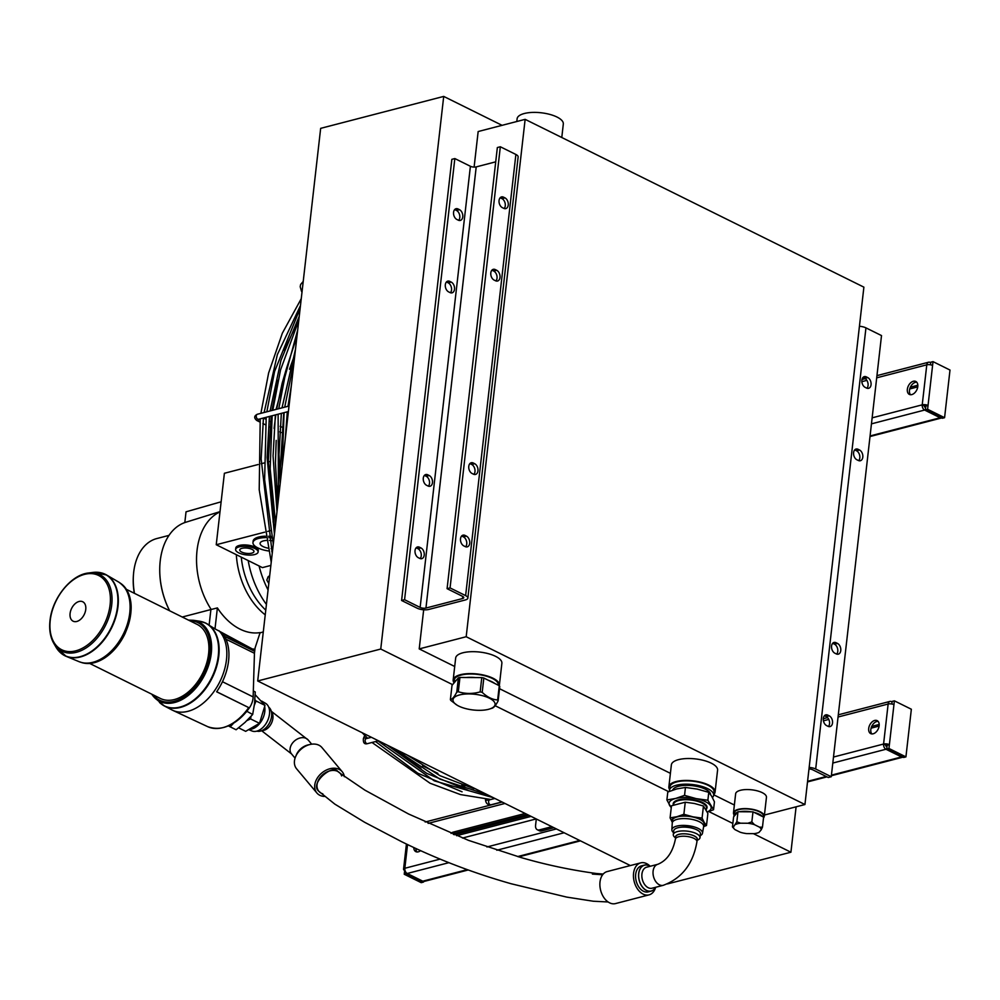 <?xml version="1.0" encoding="UTF-8"?>
<svg xmlns="http://www.w3.org/2000/svg" width="1000" height="1000" viewBox="0 0 1000 1000"><rect width="100%" height="100%" fill="white"/><g stroke="black" fill="none" stroke-linecap="round" stroke-linejoin="round"><path stroke-width="1.5" d="M925.625 407.537L924.938 407.188A1.037 0.688 75.5 0 1 924.338 405.887L922.225 404.837A4.138 2.75 75.5 0 0 924.613 410.05L871.45 423.85M870.075 435.95L940.175 417.762L924.613 410.05M940.175 417.762A4.138 2.75 75.5 0 0 941.65 417.95A4.138 2.75 75.5 0 0 941.675 417.938M907.35 389.288A7.237 4.675 116.4 0 1 915.788 381.45A7.237 4.675 116.4 0 1 916.75 390A7.237 4.675 116.4 0 1 909.362 394.412A7.237 4.675 116.4 0 1 907.35 389.288M930.5 364.8L930.788 362.212L933.025 361.637L932.588 365.45A4.138 1.538 -173.5 0 0 926.787 364.825A4.138 2.75 -104.5 0 1 928.575 362.225A4.138 2.75 -104.5 0 1 930.05 362.413L930.725 362.75M872.138 417.837L922.225 404.837A4.138 1.538 6.5 0 1 928.037 405.462L927.6 409.275L944.575 417.688L950 370.05L933.025 361.637M917.837 385.25L910.375 387.188M917.75 386.875L909.737 388.963M944.575 417.688L942.337 418.263L925.362 409.862L925.8 406.05L924.338 405.887M916.737 382.188A7.237 4.675 -63.6 0 0 909.475 390.337A7.237 4.675 -63.6 0 0 910.525 394.725M932.588 365.45L928.037 405.462L925.8 406.05M927.6 409.275L925.362 409.862M406.562 873.037L404.25 874.262L404.675 870.45A4.138 1.538 6.5 0 1 403.55 869.212A4.138 1.538 6.5 0 1 404.837 868.275A4.138 2.75 75.5 0 0 407.225 873.487L422.788 881.188A4.138 2.75 75.5 0 0 424.263 881.388L468.188 869.987M423.537 881.425L423.45 882.087L406.488 873.675M423.45 882.087L421.225 882.663L404.25 874.262M891.85 704L892.138 701.413L894.375 700.837L893.95 704.65A4.138 1.538 -173.5 0 0 888.138 704.025A4.138 2.75 -104.5 0 1 889.925 701.425A4.138 2.75 -104.5 0 1 891.4 701.612L892.087 701.95M833.487 757.038L883.575 744.038A4.138 1.538 6.5 0 1 889.388 744.663L888.95 748.475L905.925 756.888L911.35 709.237L894.375 700.837M888.95 748.475L886.712 749.05L887.15 745.25L885.7 745.088A1.037 0.688 75.5 0 0 886.3 746.388L886.975 746.725M886.712 749.05L903.688 757.463L905.925 756.888M885.7 745.088L883.575 744.038A4.138 2.75 75.5 0 0 885.975 749.25L832.8 763.05M536.2 818.925L462.5 838.05M451.075 833.45A4.65 3 116.4 0 1 453.088 832.175L525.175 813.462M868.7 728.475A7.237 4.675 116.4 0 1 877.138 720.638A7.237 4.675 116.4 0 1 878.112 729.2A7.237 4.675 116.4 0 1 870.713 733.612A7.237 4.675 116.4 0 1 868.7 728.475M420.588 850.625A7.237 4.675 116.4 0 1 415.838 851.65A7.237 4.675 116.4 0 1 413.775 847.487M879.188 724.45L871.725 726.388M528.962 815.337L454.212 834.737M879.1 726.075L871.087 728.162M531.087 816.388L456.613 835.713M527.3 814.513L455.213 833.225A4.65 3 -63.6 0 0 453.325 834.375M878.088 721.375A7.237 4.675 -63.6 0 0 870.825 729.525A7.237 4.675 -63.6 0 0 871.875 733.925M831.425 775.15L901.525 756.95L885.975 749.25M901.525 756.95A4.138 2.75 75.5 0 0 903 757.15A4.138 2.75 75.5 0 0 903.037 757.138M415.887 848.462A7.237 4.675 -63.6 0 0 417 851.963M893.95 704.65L889.388 744.663L887.15 745.25M764.425 815.037L804.938 804.525L863.888 287.15L525.138 119.35L466.188 636.725L804.938 804.525M454.7 666.488L419.212 648.913L466.188 636.725M734.362 805.025L713.725 794.8M670.4 773.337L499.525 688.7M474.113 167.087L478.162 131.537L525.138 119.35M419.212 648.913L423.675 609.788M474.675 463.7A5.688 3.787 -104.5 0 1 477.987 469.45A5.688 3.787 -104.5 0 1 475.5 474.45A5.688 3.787 -104.5 0 1 473.475 474.188L472.062 473.488A5.688 3.787 -104.5 0 1 468.75 467.738A5.688 3.787 -104.5 0 1 471.238 462.75A5.688 3.787 -104.5 0 1 473.263 463L474.675 463.7L471.688 464.475L470.275 463.775A5.688 3.787 75.5 0 0 469.862 463.612M473.888 474.363A5.688 3.787 75.5 0 0 474.837 469.062A5.688 3.787 75.5 0 0 471.688 464.475M502.35 207.65A5.688 3.787 -104.5 0 1 499.038 201.912A5.688 3.787 -104.5 0 1 501.525 196.912A5.688 3.787 -104.5 0 1 503.55 197.175L504.963 197.875A5.688 3.787 -104.5 0 1 508.275 203.625A5.688 3.787 -104.5 0 1 505.788 208.612A5.688 3.787 -104.5 0 1 503.762 208.35L502.35 207.65M504.175 208.525A5.688 3.787 75.5 0 0 505.125 203.225A5.688 3.787 75.5 0 0 501.975 198.65L500.562 197.95A5.688 3.787 75.5 0 0 500.15 197.775M515.887 154.462L500.325 146.762L450.062 587.913L465.625 595.612A8.263 3.088 -173.5 0 1 467.875 598.1L518.138 156.95A8.263 3.088 -173.5 0 0 515.887 154.462L465.625 595.612M494.1 280.062A5.688 3.787 -104.5 0 1 490.788 274.325A5.688 3.787 -104.5 0 1 493.275 269.325A5.688 3.787 -104.5 0 1 495.3 269.587L496.712 270.287A5.688 3.787 -104.5 0 1 500.025 276.038A5.688 3.787 -104.5 0 1 497.537 281.025A5.688 3.787 -104.5 0 1 495.513 280.763L494.1 280.062M466.425 536.125A5.688 3.787 -104.5 0 1 469.738 541.862A5.688 3.787 -104.5 0 1 467.25 546.862A5.688 3.787 -104.5 0 1 465.225 546.6L463.812 545.9A5.688 3.787 -104.5 0 1 460.5 540.15A5.688 3.787 -104.5 0 1 462.987 535.163A5.688 3.787 -104.5 0 1 465.012 535.413L466.425 536.125L463.438 536.888L462.025 536.188A5.688 3.787 75.5 0 0 461.613 536.025M500.325 146.762L497.35 147.537L447.088 588.675L462.638 596.388A4.138 1.538 -173.5 0 1 463.762 597.625A4.138 1.538 -173.5 0 1 462.488 598.562L425.95 608.05A4.138 1.538 6.5 0 1 420.138 607.413L404.575 599.712L401.6 600.487L417.15 608.188A8.263 3.088 6.5 0 0 428.775 609.45L465.312 599.963A8.263 3.088 -173.5 0 0 467.875 598.1M450.062 587.913L447.088 588.675M495.925 280.938A5.688 3.787 75.5 0 0 496.875 275.637A5.688 3.787 75.5 0 0 493.725 271.062L492.312 270.363A5.688 3.787 75.5 0 0 491.9 270.188M465.637 546.775A5.688 3.787 75.5 0 0 466.587 541.475A5.688 3.787 75.5 0 0 463.438 536.888M401.6 600.487L451.85 159.338L454.837 158.562L470.4 166.275A4.138 1.538 6.5 0 0 476.213 166.9L495.712 161.838M450.438 292.75A5.688 3.787 75.5 0 0 451.375 287.45A5.688 3.787 75.5 0 0 448.237 282.863L446.825 282.162A5.688 3.787 75.5 0 0 446.413 281.988M449.812 281.388L451.225 282.087A5.688 3.787 -104.5 0 1 454.538 287.838A5.688 3.787 -104.5 0 1 452.05 292.838A5.688 3.787 -104.5 0 1 450.025 292.575L448.612 291.875A5.688 3.787 -104.5 0 1 445.3 286.125A5.688 3.787 -104.5 0 1 447.788 281.125A5.688 3.787 -104.5 0 1 449.812 281.388L446.825 282.162M429.188 475.513A5.688 3.787 -104.5 0 1 432.5 481.25A5.688 3.787 -104.5 0 1 430.012 486.25A5.688 3.787 -104.5 0 1 427.987 485.988L426.575 485.288A5.688 3.787 -104.5 0 1 423.263 479.55A5.688 3.787 -104.5 0 1 425.75 474.55A5.688 3.787 -104.5 0 1 427.775 474.812L429.188 475.513L426.2 476.287L424.787 475.588A5.688 3.787 75.5 0 0 424.375 475.412M428.4 486.163A5.688 3.787 75.5 0 0 429.35 480.863A5.688 3.787 75.5 0 0 426.2 476.287M419.738 558.4L418.325 557.7A5.688 3.787 -104.5 0 1 415.012 551.962A5.688 3.787 -104.5 0 1 417.5 546.962A5.688 3.787 -104.5 0 1 419.525 547.225L420.938 547.925A5.688 3.787 -104.5 0 1 424.25 553.663A5.688 3.787 -104.5 0 1 421.763 558.663A5.688 3.787 -104.5 0 1 419.738 558.4M458.275 220.162L456.863 219.462A5.688 3.787 -104.5 0 1 453.55 213.713A5.688 3.787 -104.5 0 1 456.037 208.713A5.688 3.787 -104.5 0 1 458.062 208.975L459.475 209.675A5.688 3.787 -104.5 0 1 462.788 215.425A5.688 3.787 -104.5 0 1 460.3 220.425A5.688 3.787 -104.5 0 1 458.275 220.162M458.688 220.338A5.688 3.787 75.5 0 0 459.637 215.037A5.688 3.787 75.5 0 0 456.488 210.45L455.075 209.75A5.688 3.787 75.5 0 0 454.663 209.575M420.15 558.575A5.688 3.787 75.5 0 0 421.087 553.275A5.688 3.787 75.5 0 0 417.95 548.7L416.538 548A5.688 3.787 75.5 0 0 416.125 547.825M454.837 158.562L404.575 599.712M858.088 449.3L859.513 450A5.688 3.787 -104.5 0 1 862.825 455.737A5.688 3.787 -104.5 0 1 860.337 460.737A5.688 3.787 -104.5 0 1 858.312 460.475L856.9 459.775A5.688 3.787 -104.5 0 1 853.587 454.038A5.688 3.787 -104.5 0 1 856.062 449.038A5.688 3.787 -104.5 0 1 858.088 449.3L855.113 450.075A5.688 3.787 75.5 0 0 854.7 449.9M858.725 460.65A5.688 3.787 75.5 0 0 859.663 455.35A5.688 3.787 75.5 0 0 856.525 450.775L855.113 450.075M859.438 326.275A8.263 3.088 6.5 0 1 865.95 327.875L881.513 335.575L831.25 776.725L828.263 777.5L812.7 769.788A4.138 1.538 6.5 0 0 808.988 768.962M836.688 654.062A5.688 3.787 75.5 0 0 837.625 648.763A5.688 3.787 75.5 0 0 834.488 644.188L833.075 643.487A5.688 3.787 75.5 0 0 832.663 643.312M866.975 388.237A5.688 3.787 75.5 0 0 867.913 382.938A5.688 3.787 75.5 0 0 864.775 378.363L863.363 377.663A5.688 3.787 75.5 0 0 862.95 377.488M828.438 726.475A5.688 3.787 75.5 0 0 829.375 721.175A5.688 3.787 75.5 0 0 826.237 716.6L824.825 715.9A5.688 3.787 75.5 0 0 824.412 715.725M831.25 776.725L815.688 769.013L865.95 327.875M837.475 643.413A5.688 3.787 -104.5 0 1 840.788 649.163A5.688 3.787 -104.5 0 1 838.3 654.163A5.688 3.787 -104.5 0 1 836.275 653.9L834.862 653.2A5.688 3.787 -104.5 0 1 831.55 647.45A5.688 3.787 -104.5 0 1 834.025 642.45A5.688 3.787 -104.5 0 1 836.05 642.712L837.475 643.413L834.488 644.188M865.15 387.362A5.688 3.787 -104.5 0 1 861.838 381.613A5.688 3.787 -104.5 0 1 864.312 376.625A5.688 3.787 -104.5 0 1 866.338 376.887L867.763 377.587A5.688 3.787 -104.5 0 1 871.075 383.325A5.688 3.787 -104.5 0 1 868.587 388.325A5.688 3.787 -104.5 0 1 866.562 388.062L865.15 387.362M826.612 725.612A5.688 3.787 -104.5 0 1 823.3 719.862A5.688 3.787 -104.5 0 1 825.775 714.862A5.688 3.787 -104.5 0 1 827.8 715.125L829.225 715.825A5.688 3.787 -104.5 0 1 832.537 721.575A5.688 3.787 -104.5 0 1 830.05 726.575A5.688 3.787 -104.5 0 1 828.025 726.312L826.612 725.612M809.175 767.412A8.263 3.088 6.5 0 1 815.688 769.013M763.512 817.85A15.5 5.775 -173.5 0 0 764.275 816.363L766.45 797.312A15.5 5.775 -173.5 0 0 766.45 796.85A15.5 5.775 -173.5 0 0 751.1 789.75A15.5 5.775 -173.5 0 0 735.638 793.8L733.475 812.85A15.5 5.775 -173.5 0 0 734.038 814.737M764.275 816.363A15.5 5.775 -173.5 0 0 764.275 815.913A15.5 5.775 -173.5 0 0 748.925 808.8A15.5 5.775 -173.5 0 0 733.475 812.85M499.288 685.7A23.25 8.662 -173.5 0 0 499.375 685.225L501.875 663.312A23.25 8.662 -173.5 0 0 494.125 655.662A23.25 8.662 -173.5 0 0 469.738 651.775A23.25 8.662 -173.5 0 0 455.662 658.05L453.175 679.963A23.25 8.662 -173.5 0 0 453.913 682.625M499.375 685.225A23.25 8.662 -173.5 0 0 491.625 677.588A23.25 8.662 -173.5 0 0 467.238 673.688A23.25 8.662 -173.5 0 0 453.175 679.963M713.763 794.5A23.25 8.662 -173.5 0 0 715.075 792.075L717.575 770.163A23.25 8.662 -173.5 0 0 695.45 758.913A23.25 8.662 -173.5 0 0 671.363 764.9L668.863 786.812A23.25 8.662 -173.5 0 0 669.6 789.463M715.075 792.075A23.25 8.662 -173.5 0 0 692.95 780.825A23.25 8.662 -173.5 0 0 668.863 786.812M516.8 121.512L517.112 118.763A23.25 8.662 6.5 0 1 524.3 113.513A23.25 8.662 6.5 0 1 549.8 114.4A23.25 8.662 6.5 0 1 563.312 124.025L561.788 137.5M735.55 824.488A13.95 5.2 6.5 0 1 740.55 823.2L736.838 821.787L733.425 826.988L732.45 826.925L733.6 816.875L737.987 811.725L752.987 811.85L763.6 817.1L762.463 827.163L759.562 827.188A13.95 5.2 6.5 0 1 761.175 829.862L762.463 827.163M736.838 821.787L737.987 811.725M732.45 826.925L734.338 829.025M733.425 826.988A13.95 5.2 6.5 0 0 734.463 829.163A13.95 5.2 6.5 0 0 735.025 829.663L740.175 832.212A13.95 5.2 6.5 0 0 746.775 833.6L754.05 833.65A13.95 5.2 6.5 0 0 759.05 832.362L761.175 829.862M751.838 821.9L747.825 823.25A13.95 5.2 6.5 0 1 754.412 824.638L751.838 821.9L752.987 811.85M759.562 827.188L754.412 824.638M747.825 823.25L740.55 823.2M489.7 708.975A21.188 7.9 6.5 0 1 488.55 709.312A21.188 7.9 6.5 0 1 457.25 705.275A21.188 7.9 6.5 0 1 460.3 694.762A21.188 7.9 6.5 0 1 489.1 698.05A21.188 7.9 6.5 0 1 489.7 708.975L491.763 708.312C493.65 707.975 495.775 705.475 498.15 700.812A24.462 9.113 -173.5 0 0 497.65 699.987C492.25 699.6 487.1 697.038 482.2 692.337A24.462 9.113 -173.5 0 0 480.15 691.9C472.625 694.013 465.35 693.95 458.312 691.737A24.462 9.113 -173.5 0 0 456.763 692.138C454.387 696.8 452.262 699.287 450.387 699.625A24.462 9.113 -173.5 0 0 450.875 700.462L457.038 705.15M450.387 699.625L452.013 685.337L458.4 677.85L456.763 692.138M458.312 691.737L459.95 677.45L481.775 677.613L480.15 691.9M459.95 677.45A24.462 9.113 -173.5 0 0 458.4 677.85M482.2 692.337L483.825 678.037A24.462 9.113 -173.5 0 0 481.775 677.613M483.825 678.037L499.275 685.7L497.65 699.987M498.15 700.812L499.775 686.525A24.462 9.113 -173.5 0 0 499.275 685.7M734.087 816.3A14.725 5.487 6.5 0 1 733.975 815.325A14.725 5.487 6.5 0 1 737.5 812.3M739.65 811.75A14.725 5.487 6.5 0 1 751.325 811.838M754.163 812.425A14.725 5.487 6.5 0 1 762.425 816.513M733.975 815.325L734.237 812.938A14.725 5.487 6.5 0 1 749.5 809.15A14.725 5.487 6.5 0 1 763.5 816.275L763.425 817.013M453.837 683.188L454.2 680.088A22.225 8.287 6.5 0 1 477.212 674.362A22.225 8.287 6.5 0 1 498.35 685.113L498.338 685.225M453.85 683.175A22.225 8.287 6.5 0 1 456.55 680.013M466.25 677.5A22.225 8.287 6.5 0 1 475.475 677.562M488.288 680.25A22.225 8.287 6.5 0 1 494.812 683.487M707.275 812.062L713.538 809.725L707.875 800.25L696.112 798.612A21.188 7.9 -173.5 0 0 675.625 798.462L666.888 799.938L671.237 807.837M713.538 809.725L714.438 801.812L711.7 796.263L708.775 792.337L707.875 800.25M707.225 811.95A21.188 7.9 -173.5 0 0 710.612 805.8A21.188 7.9 -173.5 0 0 696.112 798.612L684.55 795.362L675.625 798.462A21.188 7.9 -173.5 0 0 669.638 805.487A21.188 7.9 -173.5 0 0 671.287 807.35M666.888 799.938L667.8 792.025L676.712 788.925L685.45 787.45L697.2 789.087L708.775 792.337M685.45 787.45L684.55 795.362M253.337 690.962L255.238 691.963L254.55 703.538L252.662 714.513L244.988 722.438L236.1 729.762L230.225 726.85L233.7 723.05M252.662 714.513L246.8 711.25M246.038 712.188L246.8 711.612M255.238 691.963L253.325 691.025M228.337 725.875L230.225 726.85M672.688 790.15A19.112 7.125 6.5 0 1 685.525 785.387A19.112 7.125 6.5 0 1 705.387 789.2A19.112 7.125 6.5 0 1 710.6 794.587M712.438 797.575A22.225 8.287 -173.5 0 0 713.662 795.288L714.05 791.963A22.225 8.287 -173.5 0 0 708 785.275A22.225 8.287 -173.5 0 0 684.225 780.888A22.225 8.287 -173.5 0 0 669.9 786.925L669.513 790.263A22.225 8.287 -173.5 0 0 669.575 791.3M713.662 795.288A22.225 8.287 -173.5 0 0 707.625 788.612A22.225 8.287 -173.5 0 0 683.838 784.212A22.225 8.287 -173.5 0 0 669.513 790.263M702.075 818.1L704.212 822.438A16.538 6.162 -173.5 0 0 692.9 816.825L702.075 818.1L703.45 806.025L694.425 803.487L685.25 802.212L683.875 814.287L692.9 816.825A16.538 6.162 -173.5 0 0 676.912 816.712L683.875 814.287M685.25 802.212L671.475 805.788L670.088 817.862L676.912 816.712A16.538 6.162 -173.5 0 0 672.237 822.188L670.088 817.862M703.787 825.837A16.538 6.162 -173.5 0 0 704.212 822.438L706.5 825.5L707.875 813.425L703.45 806.025M706.5 825.5L703.625 826.637A15.788 5.888 6.5 0 0 699.35 821.737A15.788 5.888 6.5 0 1 703.612 826.675L704.112 824.338A16.012 5.975 6.5 0 0 699.788 819.312A16.012 5.975 6.5 0 0 682.375 816.15A16.012 5.975 6.5 0 0 672.3 820.713L672.25 823.112A15.788 5.888 6.5 0 1 682.2 818.625A15.788 5.888 6.5 0 1 699.35 821.737A15.788 5.888 6.5 0 0 682.288 818.625A15.788 5.888 6.5 0 0 672.25 823.025L671.875 829.737A15.412 5.75 6.5 0 1 681.675 825.438A15.412 5.75 6.5 0 1 698.312 828.475A15.412 5.75 6.5 0 1 702.487 833.225A15.412 5.75 6.5 0 1 700.225 835.688M673.525 832.638A15.412 5.75 6.5 0 1 671.875 829.737M680.263 827.325A11.363 4.237 6.5 0 1 694.862 828.988M700 837.65L700.438 833.838A13.438 5.012 -173.5 0 0 696.775 829.8A13.438 5.012 -173.5 0 0 682.4 827.138A13.438 5.012 -173.5 0 0 673.737 830.8L673.3 834.613A13.438 5.012 6.5 0 1 681.963 830.95A13.438 5.012 6.5 0 1 696.35 833.612A13.438 5.012 6.5 0 1 700 837.65A13.438 5.012 6.5 0 1 698.1 839.85L697.087 840.375M675.525 837.925L674.663 837.175A13.438 5.012 6.5 0 1 673.3 834.613M675.588 837.4A10.975 4.088 6.5 0 1 681.862 833.85A10.975 4.088 6.5 0 1 694.35 835.975A10.975 4.088 6.5 0 1 697.15 839.862M675.387 839.188L675.65 836.8A10.85 4.05 6.5 0 1 682.65 833.85A10.85 4.05 6.5 0 1 694.262 836A10.85 4.05 6.5 0 1 697.212 839.262L696.95 841.65C693.213 863.775 681.975 878.325 663.263 885.312A10.85 7.237 75.5 0 1 659.4 884.812A10.85 7.237 75.5 0 1 653.062 873.838A10.85 7.237 75.5 0 1 657.812 864.3C666.85 860.588 672.712 852.225 675.387 839.188A10.85 4.05 6.5 0 1 682.375 836.237A10.85 4.05 6.5 0 1 693.988 838.388A10.85 4.05 6.5 0 1 696.95 841.65M655.7 887.275A13.438 8.95 -104.5 0 1 651.237 891.1A13.438 8.95 -104.5 0 1 639.188 880.35A13.438 8.95 -104.5 0 1 644.488 865.088A13.438 8.95 -104.5 0 1 650.25 866.263M650.113 866.3A13.312 8.875 75.5 0 0 639.225 871.162A13.312 8.875 75.5 0 0 643.688 888.35A13.312 8.875 75.5 0 0 655.562 887.3M644.488 865.088L641.5 865.863A13.438 8.95 75.5 0 0 636.213 881.112A13.438 8.95 75.5 0 0 648.25 891.875L651.237 891.1M640.725 862.862L607.163 871.575A16.538 11.025 75.5 0 0 600.65 890.35A16.538 11.025 75.5 0 0 615.475 903.587L649.038 894.875A16.538 11.025 -104.5 0 1 634.212 881.637A16.538 11.025 -104.5 0 1 640.725 862.862A16.538 11.025 -104.5 0 1 650.088 866.162M657.812 864.3L646.625 867.2A10.85 7.237 75.5 0 0 641.888 876.75A10.85 7.237 75.5 0 0 648.213 887.712A10.85 7.237 75.5 0 0 652.075 888.213L663.263 885.312M655.612 887.425A16.538 11.025 -104.5 0 1 649.038 894.875M254.913 699.737L256.038 700.95L254.35 705.163M251.088 716.3L250.538 718.888L246.887 720.638M250.538 718.888L259.5 723.325L265 705.4L255.175 694.725M256.038 700.95L265 705.4M238.612 727.837L245.675 731.338L259.5 723.325M249.737 729.362A15.788 10.2 -63.6 0 0 264.7 706.838M263.538 703.438A15.788 10.2 -63.6 0 0 261.837 701.312M248.988 729.75L251.925 730.962A15.412 9.95 -63.6 0 0 267.275 721.375A15.412 9.95 -63.6 0 0 265.587 703.363L261.625 701.05M256.913 731.125A13.438 8.675 -63.6 0 0 269.675 722.562A13.438 8.675 -63.6 0 0 268.75 707.225M322.8 793.838A13.95 10.25 -40 0 1 321.388 793.288A13.95 10.25 -40 0 1 318.863 791.312A13.95 10.25 -40 0 1 322.9 774.538A13.95 10.25 -40 0 1 340.163 773.3L337.7 771.4C332.938 763.65 309.088 783.6 318.863 791.312L334.85 804.137L364.588 822.25L401.488 841.625C436.613 858.95 473.212 873.012 511.287 883.787L566.725 897.1L593.288 901.225L608.138 901.975M603.2 874.062L596.275 873.487C570.913 870.062 545.913 864.775 521.263 857.613L468.462 840.35L408.6 814.013L364.925 790.163L340.238 773.375A13.95 10.25 -40 0 1 341.65 775.938M309.25 744.688A13.438 9.875 140 0 0 295.988 755.825M324.275 796.438A16.538 12.15 -40 0 1 319.875 795.312A16.538 12.15 -40 0 1 316.875 792.975A16.538 12.15 -40 0 1 321.737 773.037A16.538 12.15 -40 0 1 342.212 771.712A16.538 12.15 -40 0 1 344.338 776.7M342.212 771.712L321.938 747.55A16.538 12.15 140 0 0 301.462 748.875A16.538 12.15 140 0 0 296.6 768.812L316.875 792.975M753.425 833.65L790.925 852.225L667.412 883.925M630.35 865.562L257.7 680.975L320.662 128.35L443.713 96.412L380.75 649.038L452.6 684.638M257.7 680.975L380.75 649.038M495.15 705.713L668.675 791.663M708.812 811.55L732.85 823.45M790.925 852.225L796.1 806.812M502.088 125.337L443.713 96.412M259.088 565.962A75.487 50.312 75.5 0 0 268.075 589.987M258.075 464.538L224.387 473.275L216.238 544.738L262.425 567.612L270.875 565.425M272.475 551.375A17.875 6.662 6.5 0 1 271.762 551.325M268.5 550.962A17.875 6.662 6.5 0 1 252.963 542.513A17.875 6.662 6.5 0 1 265.688 537.612M268.863 537.688A17.875 6.662 6.5 0 1 272.025 537.975M272.775 548.675A10.725 4 6.5 0 1 271.137 548.587M267.863 548.125A10.725 4 6.5 0 1 260.075 543.312A10.725 4 6.5 0 1 266.25 540.45M269.4 540.413A10.725 4 6.5 0 1 272.587 540.763M252.025 549.388A7.15 2.662 6.5 0 1 253.962 551.538A7.15 2.662 6.5 0 1 246.562 553.375A7.15 2.662 6.5 0 1 239.762 549.913A7.15 2.662 6.5 0 1 244.375 547.975A7.15 2.662 6.5 0 1 252.025 549.388M252.963 542.513L253.125 541.075A17.875 6.662 6.5 0 1 265.413 536.188M268.587 536.237A17.875 6.662 6.5 0 1 271.737 536.487M255.025 548.6A11.312 4.213 -173.5 0 0 242.925 546.362A11.312 4.213 -173.5 0 0 235.625 549.438A11.312 4.213 -173.5 0 0 238.7 552.837A11.312 4.213 -173.5 0 0 250.812 555.087A11.312 4.213 -173.5 0 0 258.113 552A11.312 4.213 -173.5 0 0 255.025 548.6M235.625 549.438L235.787 548.013A11.312 4.213 6.5 0 1 247.5 545.1A11.312 4.213 6.5 0 1 258.275 550.575L258.113 552M274.725 531.487L268.3 461.05L271.188 416M216.238 544.738L264.675 532.175M267.688 531.388L270.637 530.625M273.113 521.95L274.088 513.425M276.562 491.675L277.2 486.112M279.262 467.925L279.5 465.825M270.012 461.438L268.3 461.887M264.037 462.987L261.163 463.738M236.337 554.7A62.575 41.7 75.5 0 0 265.238 614.837M241.262 557.137A62.575 41.7 75.5 0 0 265.775 610.138M248.2 560.575A73.075 48.712 75.5 0 0 266.425 604.412M159.738 569.05A61 40.65 75.5 0 0 159.738 569.25A61 40.65 75.5 0 0 169.638 610.775M184.812 522.575L186.038 511.812L221.137 501.8M230.025 725.062A44.312 28.613 -63.6 0 0 249.338 707.9A14.188 9.162 116.4 0 0 253.15 696.925L254.45 653.288L255.05 648.037L260.125 632.587A63.6 42.387 75.5 0 1 260.075 632.6A63.6 42.387 75.5 0 1 217.387 607.913L215 628.862L254.587 650.163M224.537 636.388L254.675 651.325L254.412 650.037L222.613 633.562A46.45 29.987 116.4 0 1 216.637 691.787L249.338 707.9L216.688 691.725M254.688 651.312L254.412 650.037A45.625 29.45 -63.6 0 0 253.463 648.95M161.85 704.388A46.312 29.9 -63.6 0 0 164.412 706L171.875 709.912A46.5 30.025 -63.6 0 0 172.675 710.3A46.5 30.025 -63.6 0 0 217.537 686A46.5 30.025 -63.6 0 0 218.962 630.725A46.5 30.025 -63.6 0 0 218.925 630.675M151.8 694.212A44.262 28.575 -63.6 0 0 154.887 697.975L164.412 706A46.312 29.9 -63.6 0 0 209.55 682.775A46.312 29.9 -63.6 0 0 211.312 627.137A46.312 29.9 -63.6 0 0 205.525 623.013L215 628.862M249 707.775C235.675 725.337 221.912 731.637 207.725 726.675A45.625 29.45 -63.6 0 0 248.688 707.625L248.787 707.638M254.45 653.288L225.963 639.175M209.175 624.712L210.9 609.55L217.387 607.913M220.012 511.65L185.525 522.325A62.038 41.35 75.5 0 0 159.738 568.85A62.038 41.35 75.5 0 0 169.662 610.788M219.988 511.887A63.888 42.575 75.5 0 0 211.2 609.5M182.25 617.025L210.9 609.55M168.988 535.388L156.862 538.538A53.5 35.663 75.5 0 0 133.425 575.138A53.5 35.663 75.5 0 0 134.488 593.375M133.425 575.138L133.363 576.112A51.438 34.288 75.5 0 0 134.325 593.288M60.8 652.987A45.462 29.35 -63.6 0 0 66.175 656.338L79.062 661.663A44.5 28.725 -63.6 0 0 111.613 650.725A44.5 28.725 -63.6 0 0 129.562 614.5A44.5 28.725 -63.6 0 0 118.525 581.975L106.5 574.95A45.462 29.35 -63.6 0 0 100.562 572.712M111.613 650.725L111.65 650.688A44.387 28.663 -63.6 0 0 111.65 650.688A44.387 28.663 -63.6 0 0 129.55 614.55A44.387 28.663 -63.6 0 0 129.562 614.525L129.55 614.55M89.738 663.462L160.425 698.475A41.337 26.688 -63.6 0 0 202.688 673.275A41.337 26.688 -63.6 0 0 197.113 624.388L126.438 589.375M536.3 818.975L535.575 825.35A6.2 4 -63.6 0 0 537.288 829.737L539.412 830.8A6.2 4 -63.6 0 0 541.512 830.95L553.962 827.725M537.288 829.737A6.2 4 -63.6 0 0 539.388 829.9L551.85 826.675M596.275 873.487L592.388 874.075L602.638 874.762M922.225 404.837L926.787 364.825L876.7 377.825M866.875 380.375L861.838 381.675M407.537 844.538L404.837 868.275L440.125 859.112M809.775 769.025L808.962 769.237M564.15 832.763L496.8 850.238M448.888 862.675L407.225 873.487M486.925 846.975L556.413 828.938M883.575 744.038L888.138 704.025L838.05 717.013M828.775 719.425L823.425 720.812M504.975 803.45L428.137 823.388M453.088 832.175L455.213 833.225M422.788 881.188L467.262 869.65M517.638 856.575L579.7 840.475M807.588 781.338L826.237 776.5M503.55 197.175L500.562 197.95M473.263 463L470.275 463.775M462.488 598.562L462.725 596.438M496.712 270.287L493.725 271.062M495.3 269.587L492.312 270.363M451.225 282.087L448.237 282.863M504.963 197.875L501.975 198.65M458.062 208.975L455.075 209.75M459.475 209.675L456.488 210.45M420.938 547.925L417.95 548.7M419.525 547.225L416.538 548M476.213 166.9L425.95 608.05M427.775 474.812L424.787 475.588M465.012 535.413L462.025 536.188M470.4 166.275L420.138 607.413M856.525 450.775L859.513 450M864.775 378.363L867.763 377.587M833.075 643.487L836.05 642.712M826.237 716.6L829.225 715.825M824.825 715.9L827.8 715.125M863.363 377.663L866.338 376.887M706.375 809.05A17.05 6.35 -173.5 0 0 691.225 799.375A17.05 6.35 -173.5 0 0 673.388 805.013M673.562 804.95L673.637 804.237A16.538 6.162 6.5 0 1 690.763 799.987A16.538 6.162 6.5 0 1 706.5 807.987L706.263 810.025M262.15 730.5A10.85 7 -63.6 0 0 271.363 723.4A10.85 7 -63.6 0 0 271.425 711.787M261.637 730.725L291.5 753.888A10.85 7.975 -40 0 1 294.688 740.8A10.85 7.975 -40 0 1 308.125 739.938L271.3 711.287M364.712 735.337L363.4 738.587A2.587 1.438 22 0 1 364.2 737.987A2.587 1.438 22 0 1 366.85 738.475M363.4 738.587C363.038 742.825 364.425 744.513 367.55 743.625A2.587 1.725 -104.5 0 1 365.575 742.425A2.587 1.725 -104.5 0 1 365.3 739.562A2.587 1.725 -104.5 0 1 366.25 738.625L371.4 737.288M303.225 281.425L300.65 284.462L300.188 286.688L301.488 291.25A4.237 1.338 -31.8 0 0 302.075 291.512M259.325 419.087A2.587 1.663 116.4 0 1 256.775 420.487C253.837 417.938 254.037 415.863 257.375 414.25L289.025 406.037M288.4 411.538L258.663 419.25A2.587 1.725 -104.5 0 1 256.35 417.188A2.587 1.725 -104.5 0 1 257.375 414.25M501.938 801.95L491.025 804.788A2.587 1.725 -104.5 0 1 488.713 802.725A2.587 1.725 -104.5 0 1 489.725 799.788L494.875 798.45M491.025 804.788C487.975 805.1 486.15 803.65 485.562 800.45L490.138 799.675M159.4 702.35A46.225 29.85 -63.6 0 0 211.65 677.725A46.225 29.85 -63.6 0 0 199.587 621.225L205.525 623.013A46.312 29.9 -63.6 0 0 202.675 621.938M222.463 681.725L253.15 696.925M50.113 620.95A42.688 27.562 -63.6 0 0 53.762 643.288A42.688 27.562 -63.6 0 0 53.85 643.45A42.688 27.562 -63.6 0 0 105.6 625.188A42.688 27.562 -63.6 0 0 88.775 572.962A42.688 27.562 -63.6 0 0 88.588 572.987L93 572.425L106.5 574.95A45.462 29.35 -63.6 0 1 111.475 628.1A45.462 29.35 -63.6 0 1 66.175 656.338L55.987 647.138A45.362 29.288 -63.6 0 0 111.075 627.9A45.362 29.288 -63.6 0 0 93 572.425M70.088 613.513A10.85 7.013 -63.6 0 0 80.85 619.125A10.85 7.013 -63.6 0 0 82.825 601.8A10.85 7.013 -63.6 0 0 70.088 613.513M50.237 620.35A41.463 26.762 -63.6 0 0 91.35 641.812A41.463 26.762 -63.6 0 0 98.888 575.6A41.463 26.762 -63.6 0 0 50.237 620.35M81.088 662.362A44.312 28.613 -63.6 0 0 124.438 634.525A44.312 28.613 -63.6 0 0 120.312 583.162M112.788 651.087A43.8 28.275 -63.6 0 0 130.562 615.225M153.038 694.825A43.263 27.925 -63.6 0 0 203.8 673.825A43.263 27.925 -63.6 0 0 189.737 620.737M151.775 694.2L154.887 697.975A44.262 28.575 -63.6 0 0 204.925 674.388A44.262 28.575 -63.6 0 0 193.363 620.288L188.475 620.112M541.512 830.95L539.388 829.9M278.038 380.262L271.962 410.462M422.55 765.763L437.875 773.375M298.925 319.2L284.25 350.375M387.188 745.113L420.962 768.425M461.825 784.987L465.238 785.825M290.113 396.538L288.05 406.287M284.775 406.912L294.225 360.387M283.738 412.75L279.738 477.863M300.487 305.512L277.362 354.6L264.113 412.5M265.988 419.275L263.438 418.025L261.137 459.025L272.238 553.4M375.55 741.55L417.788 773.213L462.075 791.8M301.262 298.663L282.35 333.188L268.612 373.025L260.887 413.338M260.225 418.85L259.212 489.738L271.225 562.3M362.175 732.725L367.638 738.263M372 742.475L430.05 783.225L460.438 794.575L490.825 799.5M294.938 354.188L289.475 369.25M276.2 440.4L275.45 463.075L277.787 504.663M286.5 368.375L282.162 383.225L276.65 409.25M275.788 414.812L274.1 428.475M291.35 385.625L287.975 406.312M287.3 411.825L285.262 439.125M284.088 412.65L282.137 466.538M297.688 330.037L276.05 409.4M275.375 414.913L273.075 455.925L276.988 511.788M406.987 754.925L440.062 775.725L474.012 788.7M298.788 320.412L280.538 369.925L272.812 410.238M272.162 415.75L270.175 468.837L275.637 523.538M394.162 748.562L439.85 779.075L487.312 794.7M299.262 316.262L280.925 360.462L270.087 410.95M269.413 416.463L267.113 457.475L274.438 534.113M387.113 745.075L426.75 773.375L468.038 790.25M300.163 308.325L274.575 371.475L266.85 411.788M266.2 417.3L264.625 479.837L273.3 544.125M377.962 740.925L434.325 780.85L493.413 797.725M295.5 349.25L282.013 407.85M281.337 413.375L279.037 454.387L280.15 484.025M296.962 336.362L286.5 368.375L278.775 408.7M278.125 414.2L278.425 499.087M415.575 759.175L476.825 789.513M861.975 379.5L865.275 378.65M876.95 375.625L928.575 362.225M941.65 417.95L870 436.538M403.55 869.212L406.425 844.013M425.188 822.025L502.137 802.05M823.288 718.713L827.562 717.6M838.3 714.812L889.925 701.425M903 757.15L831.363 775.738M827 776.875L807.513 781.925M580.462 840.85L518.675 856.875M702.487 833.225L703.625 826.6M311.688 744.188L308.125 739.938M295.062 758.138L291.5 753.888M367.55 743.625L378.475 740.788M269.7 575.725L268.175 576.688L266.812 580.125L268.812 583.462M301.488 291.25L302.013 292.1M281.712 427.062L280.113 426.275M271.525 422.025L270.512 421.525M281.112 432.537L279.725 431.85M271.062 427.562L269.938 427M265.45 424.775L262.863 423.5M259.887 422.025L256.775 420.487M485.562 800.45L485.412 799.1M207.725 726.675L172.675 710.3M53.762 643.288L55.987 647.138M263.3 631.888L260.087 632.888M88.775 572.962C71.112 574.5 52.112 598.275 50 620.662C49.013 629.612 50.3 637.212 53.85 643.45M80.288 662.05C87.762 664.925 95.9 663.562 104.675 657.975C113.125 652.312 119.925 644.188 125.062 633.612C134.725 610.075 132.9 593.112 119.588 582.712M193.363 620.288L199.587 621.225"/></g></svg>
